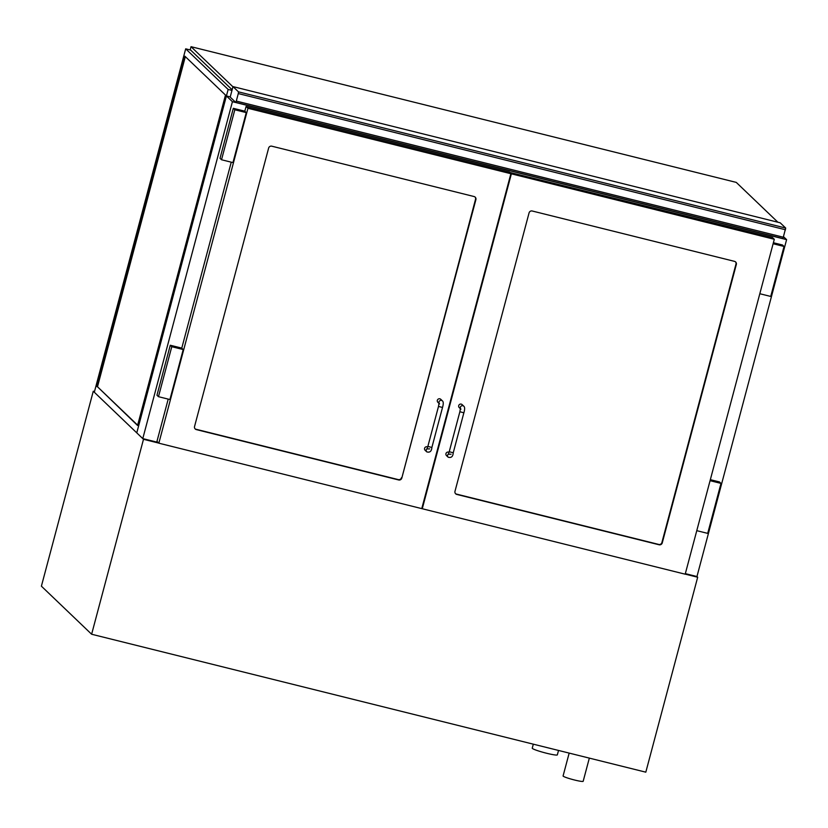 <?xml version="1.0" encoding="UTF-8"?>
<svg xmlns="http://www.w3.org/2000/svg" width="828" height="828" viewBox="0 0 828 828"><rect width="100%" height="100%" fill="white"/><g stroke="black" fill="none" stroke-linecap="round" stroke-linejoin="round"><path stroke-width="1.24" d="M589.339 758.117L583.16 781.311A10.391 0.983 -165.1 0 1 573.721 779.8A10.391 0.983 -165.1 0 1 563.185 776.157A10.391 0.983 -165.1 0 1 563.081 775.96L569.167 753.097M558.527 750.447L557.347 754.867A12.989 1.221 -165.1 0 1 545.538 752.983A12.989 1.221 -165.1 0 1 532.373 748.429A12.989 1.221 -165.1 0 1 532.238 748.181L533.315 744.175M94.506 391.541L93.274 391.23L143.492 439.295L158.738 443.094M685.211 574.125L697.683 577.23L696.959 576.536L786.6 239.634L232.42 101.699L142.778 438.602L158.024 442.4M697.683 577.23L645.809 772.172L91.629 634.238L143.492 439.295M93.274 391.23L41.4 586.172L91.629 634.238M783.516 237.263L236.301 101.068L235.701 102.372L782.926 238.567L785.7 228.062L780.204 222.804L232.978 86.598L238.474 91.856L238.288 93.564L785.513 229.77M782.926 238.567L235.701 102.372L230.184 97.104L232.978 86.598M236.301 101.068L238.288 93.564M401.808 478.077A2.598 2.546 -46.3 0 1 398.661 479.961L196.371 429.608A2.598 2.546 -46.3 0 1 194.549 426.492L268.634 148.067A2.598 2.546 -46.3 0 1 271.781 146.183L474.071 196.536A2.598 2.546 -46.3 0 1 475.893 199.651L401.808 478.077L475.531 199.31A2.598 2.546 133.7 0 0 475.013 196.992M158.841 443.187L421.762 508.62L510.876 173.714L247.955 108.282L158.841 443.187L156.958 441.386L168.208 399.106M510.876 173.714L509.003 171.924L246.071 106.481L244.809 111.231M231.25 162.174L181.767 348.164M246.071 106.481L247.955 108.282M454.986 491.314A2.598 2.546 133.7 0 0 456.808 494.43L659.098 544.772A2.598 2.546 133.7 0 0 662.255 542.899L736.33 264.474A2.598 2.546 133.7 0 0 734.508 261.358L532.228 211.005A2.598 2.546 133.7 0 0 529.071 212.889L454.986 491.314M685.191 574.187L422.27 508.744L511.373 173.839L774.304 239.282L685.191 574.187M509.427 172.327L772.42 237.481L774.304 239.282M509.499 172.048L511.373 173.839M221.521 159.752L232.958 162.598L246.258 112.608L234.821 109.762L221.521 159.752L220.01 158.303L233.31 108.313L234.821 109.762M246.258 112.608L244.736 111.159L233.31 108.313M158.479 396.684L156.968 395.235L170.268 345.245L181.694 348.091L183.216 349.551L171.779 346.704L158.479 396.684L169.916 399.531L183.216 349.551M170.268 345.245L171.779 346.704M773.383 242.739L782.522 245.005L784.033 246.465L770.733 296.445L759.814 293.733M773.114 243.742L784.033 246.465M710.341 479.671L719.48 481.937L720.991 483.397L707.692 533.377L696.772 530.665M710.072 480.675L720.991 483.397M195.066 428.8A2.598 2.546 133.7 0 0 196.008 429.266L398.299 479.609A2.598 2.546 133.7 0 0 401.445 477.725M735.45 261.814A2.598 2.546 -46.3 0 1 735.968 264.132L661.893 542.547A2.598 2.546 -46.3 0 1 658.736 544.431L456.445 494.088A2.598 2.546 -46.3 0 1 455.503 493.623M427.072 448.693A2.08 2.039 -46.3 0 0 426.782 451.881L425.126 450.297A2.08 2.039 -46.3 0 1 427.672 447.037M439.047 403.412L437.888 402.304A2.08 2.039 -46.3 0 1 437.339 400.307A2.08 2.039 -46.3 0 1 440.765 399.303L442.421 400.897A2.08 2.039 133.7 0 0 439.057 403.143M449.045 452.357A2.08 2.039 133.7 0 0 446.499 455.617L448.155 457.201C451.26 458.081 452.957 456.611 453.247 452.792L453.226 452.75M460.43 408.463A2.08 2.039 -46.3 0 1 463.794 406.217L462.138 404.623A2.08 2.039 133.7 0 0 459.229 404.716A2.08 2.039 133.7 0 0 459.261 407.624L460.42 408.732M137.645 425.188L97.487 386.759L185.327 56.635M96.99 386.635L184.903 56.221L225.485 95.054L137.562 425.468L97.487 386.759M228.145 89.455L185.689 48.831L94.32 392.234L136.775 432.868L228.145 89.455L231.964 90.407M185.689 48.831L190.606 50.053M232.13 89.786L190.233 49.69L191.03 46.689L736.268 182.398L777.885 222.225M232.927 86.795L191.03 46.689M232.42 101.699L226.417 95.955L136.775 432.868L142.778 438.602M226.417 95.955L230.236 96.907M783.64 236.798L786.6 239.634M685.336 573.638L696.959 576.536M785.7 228.062L238.474 91.856M426.782 451.881C429.887 452.761 431.585 451.291 431.874 447.472L427.859 446.406L426.937 448.952L429.66 448.879M431.874 447.472L442.514 407.479L438.498 406.413L427.859 446.406M448.445 454.013A2.08 2.039 133.7 0 0 448.155 457.201M451.032 454.199L448.31 454.272L449.231 451.726L453.247 452.792L463.866 412.768M449.231 451.726L459.871 411.733L463.887 412.799C464.901 409.26 464.87 407.065 463.794 406.217M442.514 407.479C443.529 403.94 443.497 401.746 442.421 400.897M439.554 403.898L439.057 403.019L438.498 406.413M459.871 411.733L460.43 408.339L460.927 409.218"/></g></svg>
